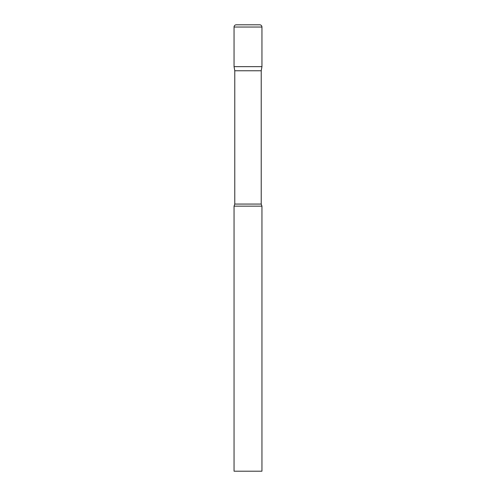 <?xml version="1.0" encoding="UTF-8"?>
<svg xmlns="http://www.w3.org/2000/svg" width="496" height="496" viewBox="0 0 496 496"><rect width="100%" height="100%" fill="white"/><g stroke="black" fill="none" stroke-linecap="round" stroke-linejoin="round"><path stroke-width="0.74" d="M261.225 70.767L261.225 204.067L234.775 204.067L234.775 70.767L261.225 70.767L261.95 66.65L234.05 66.65L261.95 66.65L261.95 27.032A2.232 2.232 0 0 0 259.718 24.8L236.282 24.8A2.232 2.232 0 0 0 234.05 27.032L261.95 27.032M234.775 70.767L234.05 66.65L234.05 27.032M248 206.15L234.05 206.15L234.05 471.2L261.95 471.2L261.95 206.15L248 206.15M234.775 204.067L234.05 206.15M261.225 204.067L261.95 206.15"/></g></svg>
